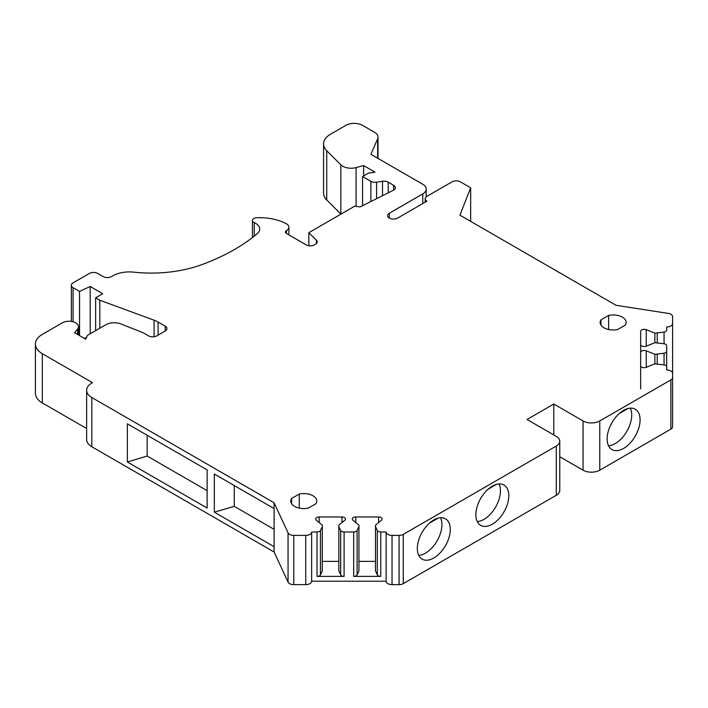 <?xml version="1.0" encoding="UTF-8"?>
<svg xmlns="http://www.w3.org/2000/svg" width="708" height="708" viewBox="0 0 708 708"><rect width="100%" height="100%" fill="white"/><g stroke="black" fill="none" stroke-linecap="round" stroke-linejoin="round"><path stroke-width="1.06" d="M340.92 214.135A11.824 6.823 180 0 1 340.849 214.064L326.733 199.948A23.647 13.656 180 0 1 323.565 193.125L323.565 143.883A23.647 13.656 0 0 1 330.494 134.228L345.84 125.369A11.824 6.823 0 0 1 362.567 125.369L374.55 132.29A11.824 6.823 180 0 1 378.019 137.113A11.824 6.823 180 0 1 377.665 138.768L370.921 154.335L422.764 184.257A11.824 6.823 0 0 1 426.225 189.089A11.824 6.823 0 0 1 422.764 193.912L389.32 213.223A5.912 3.416 0 0 0 387.586 215.639A5.912 3.416 0 0 0 391.241 218.79A5.912 3.416 0 0 0 397.684 218.055L426.942 201.161A5.912 3.416 0 0 1 425.216 198.744A5.912 3.416 0 0 1 426.942 196.328L452.031 181.85A5.912 3.416 0 0 1 460.386 181.85L470.661 187.779L459.935 215.17L616.084 305.325L668.219 313.379A5.912 3.416 0 0 1 672.6 316.68L672.6 323.583A5.912 3.416 0 0 1 666.688 326.999L666.688 330.105A3.549 2.044 0 0 1 664.06 332.079L654.865 333.141L646.254 329.663L646.254 346.177L654.865 342.699L664.06 343.752A3.549 2.044 0 0 1 666.688 345.734L666.688 351.265A3.549 2.044 0 0 1 664.06 353.248L654.865 354.301L646.254 350.823L646.254 367.337L654.865 363.859L664.06 364.921A3.549 2.044 0 0 1 666.688 366.894L666.688 351.265M340.849 214.064L340.849 164.822L326.733 150.707A23.647 13.656 0 0 1 323.565 143.883M340.849 164.822A11.824 6.823 0 0 0 356.089 167.592L363.629 165.566L363.629 175.92M382.506 195.691L382.506 181.292L376.576 182.213A5.912 3.416 180 0 1 370.868 181.328L362.567 176.54L368.417 173.159L375.01 172.141L363.629 165.566M382.506 181.292A5.912 3.416 180 0 1 388.223 182.177L388.223 192.833M288.899 234.897L288.899 227.224A8.275 4.779 0 0 1 286.474 230.604A3.549 2.044 0 0 0 285.439 232.047A3.549 2.044 0 0 0 286.474 233.498L306.121 244.844A5.912 3.416 0 0 0 314.485 244.844L315.432 244.295A5.912 3.416 180 0 0 317.157 241.888A5.912 3.416 180 0 0 316.37 240.18L308.838 232.658L354.699 206.178L360.053 206.948L393.312 190.284A5.912 3.416 0 0 0 395.347 187.708A5.912 3.416 0 0 0 393.613 185.292L388.223 182.177M288.899 227.224A8.275 4.779 0 0 0 286.227 223.701A39.613 22.868 0 0 0 256.871 217.719A4.726 2.735 0 0 0 252.446 220.445A4.726 2.735 0 0 0 254.261 222.595A14.187 8.195 0 0 1 259.703 229.047A14.187 8.195 0 0 1 257.234 233.658A191.558 110.598 0 0 1 202.364 264.447A94.598 54.613 0 0 1 133.785 272.146A23.647 13.656 0 0 0 112.687 275.908L111.519 276.58A5.912 3.416 180 0 1 103.156 276.58L97.722 273.447A5.912 3.416 0 0 0 89.358 273.447L73.057 282.855A5.912 3.416 0 0 0 71.322 285.271A5.912 3.416 0 0 0 73.057 287.687L79.535 291.43L79.535 335.601M78.464 334.981L78.464 326.707A9.461 5.46 0 0 1 77.579 329.016L74.579 332.733L85.712 339.167L87.473 335.353L105.828 324.76A11.824 6.823 0 0 1 120.847 323.945L142.087 332.3A11.824 6.823 0 0 1 143.795 333.114L148.512 335.84A5.912 3.416 180 0 0 156.875 335.84L165.238 331.008A5.912 3.416 180 0 0 166.973 328.601A5.912 3.416 180 0 0 165.238 326.184L158.088 322.051A23.647 13.656 0 0 0 154.07 320.193L99.81 300.236L95.633 297.82L102.74 293.723L90.199 286.483L79.535 291.43M78.464 326.707A9.461 5.46 0 0 0 72.623 321.662A9.461 5.46 0 0 0 62.322 322.848L42.33 334.388A23.647 13.656 0 0 0 35.4 344.044A23.647 13.656 0 0 0 42.33 353.699L92.491 382.665L91.828 383.046A17.735 10.239 0 0 0 86.633 390.285A17.735 10.239 0 0 0 91.828 397.533L274.102 502.769L274.102 552.001L91.828 446.766A17.735 10.239 180 0 1 86.633 439.526L86.633 390.285M670.874 429.137L670.874 379.895A5.912 3.416 0 0 0 672.6 377.488L672.6 426.72A5.912 3.416 180 0 1 670.874 429.137L599.773 470.183A11.824 6.823 180 0 1 583.056 470.183L583.056 420.941L553.789 404.047L527.035 419.49L556.302 436.385A11.824 6.823 180 0 1 559.763 441.217L559.763 490.458A11.824 6.823 180 0 1 556.302 495.281L403.259 583.64A5.912 3.416 180 0 1 399.091 584.631L392.046 584.631A5.912 3.416 180 0 1 386.134 581.215L311.644 581.215A5.912 3.416 180 0 1 305.732 584.631L293.776 584.631A5.912 3.416 180 0 1 288.059 582.1L288.059 532.859L274.102 502.769M288.059 532.859A5.912 3.416 0 0 0 293.776 535.39L305.732 535.39A5.912 3.416 0 0 0 311.644 531.982L311.644 581.215M559.763 441.217A11.824 6.823 180 0 1 556.302 446.04L403.259 534.398A5.912 3.416 0 0 1 399.091 535.39L392.046 535.39A5.912 3.416 0 0 1 386.134 531.982L380.754 531.982A3.549 2.044 0 0 1 377.329 530.46L375.497 526.522L375.497 525.15L381.524 520.185A3.549 2.044 180 0 0 382.161 519.008A3.549 2.044 180 0 0 378.612 516.964L355.814 516.964A3.549 2.044 180 0 0 352.274 519.008A3.549 2.044 180 0 0 352.911 520.185L358.938 525.15L358.938 570.931L357.106 574.869A3.549 2.044 180 0 1 353.681 576.392L353.681 531.982L344.097 531.982A3.549 2.044 0 0 1 340.672 530.46L338.84 526.522L338.84 525.15L344.867 520.185A3.549 2.044 180 0 0 345.504 519.008A3.549 2.044 180 0 0 341.955 516.964L319.166 516.964A3.549 2.044 180 0 0 315.618 519.008A3.549 2.044 180 0 0 316.255 520.185L322.282 525.15L322.282 570.931L320.45 574.869A3.549 2.044 180 0 1 317.025 576.392L317.025 531.982L311.644 531.982M317.025 531.982A3.549 2.044 0 0 0 320.45 530.46L322.282 526.522M353.681 531.982A3.549 2.044 0 0 0 357.106 530.46L358.938 526.522M583.056 420.941A11.824 6.823 0 0 0 599.773 420.941L599.773 470.183M670.874 379.895L599.773 420.941M666.688 366.894L666.688 370.001A5.912 3.416 0 0 1 672.6 373.417L672.6 377.488M646.254 367.337A3.549 2.044 180 0 1 642.581 367.479A3.549 2.044 180 0 1 640.669 365.664L640.669 375.753M646.254 350.823A3.549 2.044 180 0 0 642.581 350.681A3.549 2.044 180 0 0 640.669 352.504L640.669 388.913M646.254 346.177A3.549 2.044 180 0 1 642.581 346.318A3.549 2.044 180 0 1 640.669 344.495L640.669 331.335A3.549 2.044 180 0 1 642.581 329.521A3.549 2.044 180 0 1 646.254 329.663M672.6 316.68L672.6 365.921L672.6 316.68M600.959 319.848A13.009 7.514 0 0 0 600.145 322.467A13.009 7.514 0 0 0 617.686 329.503L625.35 325.078A13.009 7.514 0 0 0 626.164 322.467A13.009 7.514 0 0 0 608.623 315.423L600.959 319.848L600.959 325.078M291.599 498.459A13.009 7.514 0 0 0 290.784 501.069A13.009 7.514 0 0 0 308.325 508.114L315.989 503.689A13.009 7.514 0 0 0 316.803 501.069A13.009 7.514 0 0 0 299.263 494.034L291.599 498.459L291.599 503.689M672.6 323.583L672.6 372.824A5.912 3.416 180 0 1 672.573 373.116M672.6 422.649A5.912 3.416 180 0 1 672.6 422.658L672.6 373.417M583.056 470.183L559.763 456.731M288.059 582.1L274.102 552.001M86.633 428.517L42.33 402.94A23.647 13.656 180 0 1 35.4 393.285L35.4 344.044M84.402 338.406L86.518 337.424M362.567 205.692L362.567 176.54M308.838 232.658L308.838 245.738M90.199 333.787L90.199 286.483M95.633 330.645L95.633 297.82M99.81 328.238L99.81 300.236M274.102 546.691L214.32 512.176L214.32 474.041L274.102 508.556M127.36 423.835L207.134 469.891L207.134 508.025L127.36 461.97L127.36 423.835M353.681 576.392L380.754 576.392A3.549 2.044 180 0 1 377.329 574.869L375.497 570.931L375.497 526.522M317.025 576.392L344.097 576.392A3.549 2.044 180 0 1 340.672 574.869L338.84 570.931L338.84 526.522M386.134 531.982L386.134 581.215M338.84 561.373L322.282 561.373M322.282 569.568L322.282 570.931M375.497 561.373L358.938 561.373M358.938 569.568L358.938 570.931M433.809 519.946A23.293 13.452 120 0 0 418.587 540.478A23.293 13.452 120 0 0 422.163 559.143A23.293 13.452 120 0 0 433.809 557.992A23.293 13.452 120 0 0 449.022 537.46A23.293 13.452 120 0 0 445.456 518.796A23.293 13.452 120 0 0 433.809 519.946M492.334 486.157A23.293 13.452 120 0 0 477.121 506.689A23.293 13.452 120 0 0 480.688 525.354A23.293 13.452 120 0 0 492.334 524.194A23.293 13.452 120 0 0 507.556 503.671A23.293 13.452 120 0 0 503.981 485.007A23.293 13.452 120 0 0 492.334 486.157M553.789 404.047L553.789 434.942M623.606 410.366A23.293 13.452 120 0 0 608.393 430.898A23.293 13.452 120 0 0 611.96 449.562A23.293 13.452 120 0 0 623.606 448.412A23.293 13.452 120 0 0 638.828 427.88A23.293 13.452 120 0 0 635.253 409.215A23.293 13.452 120 0 0 623.606 410.366M666.688 326.999L666.688 330.105M666.688 345.734L666.688 370.001M654.865 363.859L654.865 354.301M657.228 354.301L657.228 363.859M640.669 352.504L640.669 331.335M654.865 342.699L654.865 333.141M657.228 333.141L657.228 342.699M470.661 221.365L470.661 187.779M499.025 483.936A23.293 13.452 -60 0 1 483.971 519.371A23.293 13.452 -60 0 1 477.28 521.592M440.5 517.725A23.293 13.452 -60 0 1 425.446 553.16A23.293 13.452 -60 0 1 418.755 555.382M608.623 315.423L608.623 329.503M619.801 413.083L619.942 413.162A23.054 13.31 -60 0 1 627.279 408.923L627.058 408.799M619.942 413.162L627.279 408.923M630.297 408.144A23.293 13.452 -60 0 1 615.243 443.58A23.293 13.452 -60 0 1 608.553 445.801M207.134 490.671L147.167 456.049L127.36 461.97M496.007 484.715A23.054 13.31 -60 0 0 488.67 488.954L495.786 484.591M147.167 456.049L147.167 435.27M274.102 529.336L234.26 506.326L214.32 512.176M299.263 494.034L299.263 508.114M429.995 522.663L430.137 522.743A23.054 13.31 -60 0 1 437.473 518.504L437.252 518.38M430.137 522.743L437.473 518.504M234.26 506.326L234.26 485.546M326.733 199.948L326.733 150.707M377.665 158.22L377.665 138.768M356.089 206.373L356.089 167.592M370.868 181.328L370.868 201.532M376.576 182.213L376.576 198.665M393.613 190.116L393.613 185.292M316.37 240.18L316.37 243.596M286.474 230.604L286.474 233.498M254.261 236.109L254.261 222.595M73.057 321.777L73.057 287.687M154.07 320.193L154.07 336.743M158.088 322.051L158.088 335.141M165.238 326.184L165.238 331.008M77.579 329.016L77.579 334.468M42.33 402.94L42.33 353.699M91.828 446.766L91.828 397.533M293.776 584.631L293.776 535.39M305.732 535.39L305.732 584.631M344.097 531.982L344.097 576.392M380.754 531.982L380.754 576.392M320.45 574.869L320.45 530.46M319.166 522.584L319.166 516.964M341.955 516.964L341.955 522.584M340.672 530.46L340.672 574.869M357.106 574.869L357.106 530.46M355.814 522.584L355.814 516.964M378.612 516.964L378.612 522.584M377.329 530.46L377.329 574.869M392.046 584.631L392.046 535.39M399.091 535.39L399.091 584.631M403.259 534.398L403.259 583.64M556.302 495.281L556.302 446.04M664.06 353.248L664.06 364.921M664.06 332.079L664.06 343.752M389.32 213.223L389.32 218.055M422.764 203.568L422.764 193.912M378.019 158.424L378.019 137.113M252.446 237.534L252.446 220.445M71.322 321.414L71.322 285.271M425.216 202.152L425.216 198.744M426.225 196.833L426.225 189.089"/></g></svg>
